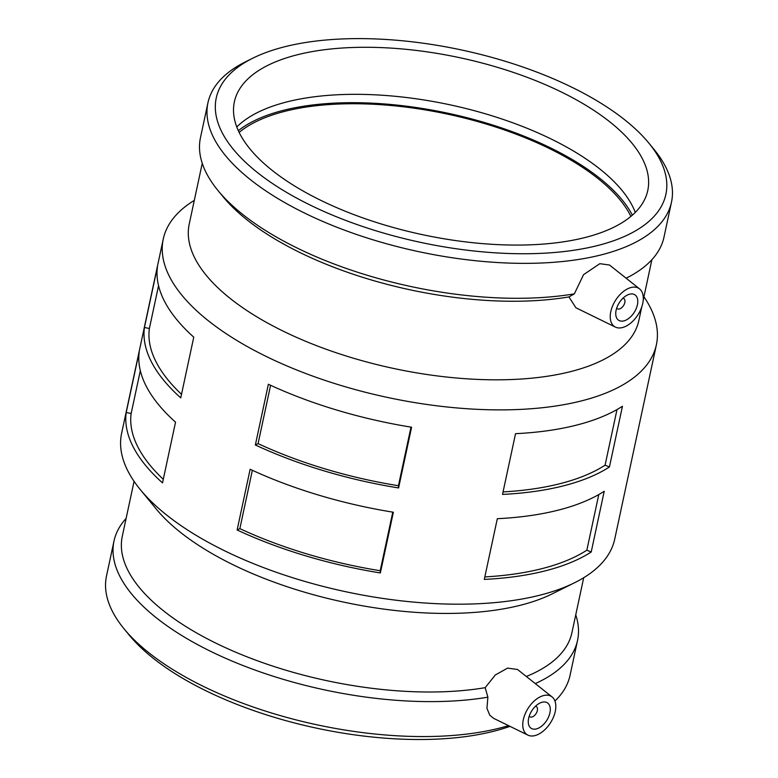 <?xml version="1.0" encoding="UTF-8"?>
<svg xmlns="http://www.w3.org/2000/svg" width="778" height="778" viewBox="0 0 778 778"><rect width="100%" height="100%" fill="white"/><g stroke="black" fill="none" stroke-linecap="round" stroke-linejoin="round"><path stroke-width="1.17" d="M163.292 479.306A247.122 105.711 -167.9 0 1 131.151 413.497L126.211 412.505L139.233 351.782A252.169 107.87 12.1 0 0 175.536 422.172L162.524 482.885A252.169 107.87 -167.9 0 1 126.211 412.505M140.332 370.678L131.151 413.497M181.517 394.3A247.122 105.711 -167.9 0 1 149.376 328.481L144.436 327.499L157.457 266.776A252.169 107.87 12.1 0 0 193.761 337.156L180.749 397.879A252.169 107.87 -167.9 0 1 144.436 327.499M158.556 285.672L149.376 328.481M392.773 512.138L380.209 570.731L380.354 572.948A252.169 107.87 -167.9 0 1 237.134 529.993L250.146 469.27A252.169 107.87 12.1 0 0 393.367 512.235L380.354 572.948M380.209 570.731A247.122 105.711 -167.9 0 1 239.857 528.632L237.134 529.993M252.364 470.291L239.857 528.632M410.998 427.122L398.433 485.725L398.579 487.942A252.169 107.87 -167.9 0 1 255.359 444.977L268.371 384.264A252.169 107.87 12.1 0 0 411.591 427.219L398.579 487.942M398.433 485.725A247.122 105.711 -167.9 0 1 258.082 443.616L255.359 444.977M270.588 385.285L258.082 443.616M598.778 494.565L586.855 550.192L591.212 551.991A252.169 107.87 -167.9 0 1 545.728 570.731A252.169 107.87 -167.9 0 1 484.295 579.406L497.317 518.693A252.169 107.87 12.1 0 0 558.75 510.018A252.169 107.87 12.1 0 0 604.224 491.268L591.212 551.991M586.855 550.192A247.122 105.711 -167.9 0 1 484.83 576.916M617.003 409.559L605.08 465.176L609.437 466.975A252.169 107.87 -167.9 0 1 563.953 485.725A252.169 107.87 -167.9 0 1 502.52 494.4L515.542 433.677A252.169 107.87 12.1 0 0 576.975 425.002A252.169 107.87 12.1 0 0 622.449 406.262L609.437 466.975M605.08 465.176A247.122 105.711 -167.9 0 1 503.055 491.91M535.478 706.249A6.039 3.559 -57.7 0 1 536.314 706.56A6.039 3.559 -57.7 0 1 536.1 713.562A6.039 3.559 -57.7 0 1 529.867 716.771A6.039 3.559 -57.7 0 1 529.225 716.149M542.149 702.233A15.103 8.889 -57.7 0 1 547.342 702.806A15.103 8.889 -57.7 0 1 546.798 720.321A15.103 8.889 -57.7 0 1 531.228 728.344A15.103 8.889 -57.7 0 1 529.837 714.525A15.103 8.889 -57.7 0 1 542.149 702.233M622.954 298.207A6.039 3.559 -57.7 0 1 623.791 298.519A6.039 3.559 -57.7 0 1 624.345 304.042A6.039 3.559 -57.7 0 1 619.424 308.963A6.039 3.559 -57.7 0 1 617.343 308.73A6.039 3.559 -57.7 0 1 616.711 308.107M623.898 320.876A15.103 8.889 -57.7 0 1 618.705 320.303A15.103 8.889 -57.7 0 1 619.249 302.788A15.103 8.889 -57.7 0 1 634.819 294.765A15.103 8.889 -57.7 0 1 636.21 308.574A15.103 8.889 -57.7 0 1 623.898 320.876M631.055 287.51A22.65 13.333 -57.7 0 1 639.545 288.871A22.65 13.333 -57.7 0 1 638.038 314.652A22.65 13.333 -57.7 0 1 615.417 327.1A22.65 13.333 -57.7 0 1 610.312 318.484A22.65 13.333 -57.7 0 1 631.055 287.51M525.889 712.278A22.65 13.333 122.3 0 0 527.941 735.142A22.65 13.333 122.3 0 0 534.992 735.589A22.65 13.333 122.3 0 0 553.177 717.793A22.65 13.333 122.3 0 0 552.069 696.913A22.65 13.333 122.3 0 0 525.889 712.278M527.941 735.142L493.622 718.347L489.78 715.206L486.94 708.359L487.884 697.185L485.171 687.674L495.285 675.003L507.596 668.108L517.506 669.479L552.069 696.913M508.53 725.641A237.037 101.403 -167.9 0 1 500.283 727.945A237.037 101.403 -167.9 0 1 124.042 628.809A237.037 101.403 -167.9 0 1 106.508 575.973L113.996 541.031A237.037 101.403 -167.9 0 1 126.114 518.42M575.749 614.815A237.037 101.403 -167.9 0 1 577.539 640.411L570.05 675.343A237.037 101.403 -167.9 0 1 554.938 701.017M487.884 697.185A237.037 101.403 -167.9 0 1 233.633 661.738A237.037 101.403 -167.9 0 1 113.996 541.031M577.539 640.411A237.037 101.403 -167.9 0 1 535.283 683.58M615.417 327.1L575.905 307.767L568.932 296.924L574.349 293.86L583.549 274.673L599.819 263.684L609.514 265.026L639.545 288.871M641.762 306.921L638.864 320.448A229.928 98.359 -167.9 0 1 571.188 371.466A229.928 98.359 -167.9 0 1 316.627 345.695A229.928 98.359 -167.9 0 1 189.229 224.054L202.251 163.302M568.932 296.924A229.928 98.359 -167.9 0 1 223.082 196.737L218.005 190.552A237.037 101.403 -167.9 0 1 200.461 137.716L207.95 102.774A237.037 101.403 -167.9 0 1 245.605 61.763L252.782 58.204A229.928 98.359 -167.9 0 1 461.685 50.006A229.928 98.359 -167.9 0 1 648.871 143.123A229.928 98.359 -167.9 0 1 598.224 245.391A229.928 98.359 -167.9 0 1 296.904 198.225A229.928 98.359 -167.9 0 1 252.782 58.204M585.552 237.397A211.402 90.433 -167.9 0 1 351.5 213.697A211.402 90.433 -167.9 0 1 234.373 101.86A211.402 90.433 -167.9 0 1 460.022 57.757A211.402 90.433 -167.9 0 1 647.773 190.484A211.402 90.433 -167.9 0 1 585.552 237.397M236.775 126.989A211.402 90.433 -167.9 0 1 449.937 104.806A211.402 90.433 -167.9 0 1 635.276 212.413M239.138 132.416A211.402 90.433 -167.9 0 1 447.924 114.22A211.402 90.433 -167.9 0 1 630.9 216.401M648.871 143.123L653.958 149.308A237.037 101.403 -167.9 0 1 671.492 202.144A237.037 101.403 -167.9 0 1 601.734 254.746A237.037 101.403 -167.9 0 1 339.296 228.178A237.037 101.403 -167.9 0 1 207.95 102.774M574.349 293.86A237.037 101.403 -167.9 0 1 218.005 190.552M671.492 202.144L664.004 237.086A237.037 101.403 -167.9 0 1 626.348 278.096A237.037 101.403 -167.9 0 1 626.115 278.203L626.348 278.096M643.931 296.788A252.169 107.87 -167.9 0 1 656.389 344.761A252.169 107.87 -167.9 0 1 582.177 400.719A252.169 107.87 -167.9 0 1 302.992 372.458A252.169 107.87 -167.9 0 1 163.263 239.05A252.169 107.87 -167.9 0 1 194.296 200.393M656.389 344.761L614.737 539.076A252.169 107.87 -167.9 0 1 574.679 582.693A252.169 107.87 -167.9 0 1 540.525 595.024A252.169 107.87 -167.9 0 1 140.264 489.566A252.169 107.87 -167.9 0 1 121.611 433.356L163.263 239.05M574.679 582.693L552.244 593.838A229.928 98.359 -167.9 0 1 521.104 605.08A229.928 98.359 -167.9 0 1 156.154 508.929L140.264 489.566M485.171 687.674A229.928 98.359 -167.9 0 1 238.457 653.364A229.928 98.359 -167.9 0 1 122.302 536.236L134.069 481.329M583.704 577.723L571.937 632.631A229.928 98.359 -167.9 0 1 526.336 676.481M509.95 726.341A229.928 98.359 -167.9 0 1 494.079 731.155A229.928 98.359 -167.9 0 1 129.129 635.004L124.042 628.809M238.321 130.685A213.658 91.396 -167.9 0 1 448.128 113.277A213.658 91.396 -167.9 0 1 632.358 215.156M529.166 716.334L529.867 716.771M535.624 706.123L536.314 706.56M623.791 298.519L623.1 298.071M617.343 308.73L616.653 308.292M651.886 259.696L643.231 300.065"/></g></svg>
